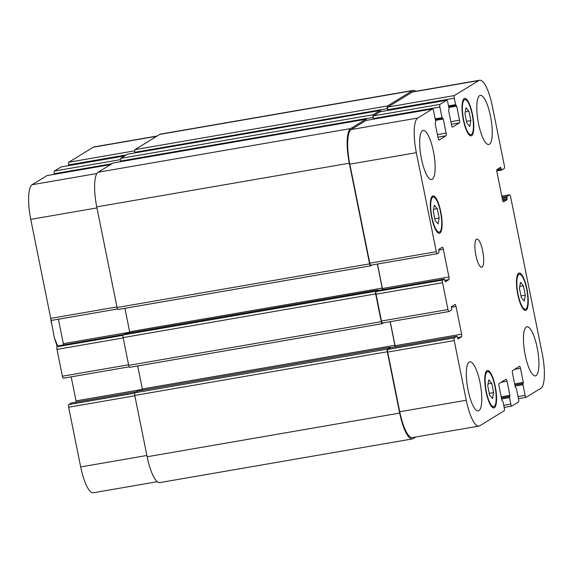 <?xml version="1.0" encoding="UTF-8"?>
<svg xmlns="http://www.w3.org/2000/svg" width="573" height="573" viewBox="0 0 573 573"><rect width="100%" height="100%" fill="white"/><g stroke="black" fill="none" stroke-linecap="round" stroke-linejoin="round"><path stroke-width="0.86" d="M57.837 346.264L54.313 337.776L50.925 319.147M468.965 111.241L470.856 120.588L469.796 126.49L466.852 123.045L464.968 113.69L466.028 107.788L468.965 111.241L465.297 111.878M470.856 120.588L466.515 121.34M437.263 208.687L439.154 218.041L438.094 223.943L435.151 220.49L433.267 211.143L434.327 205.241L437.263 208.687L433.596 209.324M439.154 218.041L434.807 218.793M491.727 383.273L493.611 392.627L492.558 398.529L489.614 395.076L487.73 385.729L488.783 379.827L491.727 383.273L488.053 383.91M493.611 392.627L489.27 393.379M523.428 285.827L525.312 295.181L524.259 301.083L521.315 297.631L519.432 288.283L520.485 282.382L523.428 285.827L519.754 286.464M525.312 295.181L520.972 295.926M494.95 386.553A17.792 4.699 80.2 0 0 487.637 371.648A17.792 4.699 80.2 0 0 486.04 389.977A17.792 4.699 80.2 0 0 493.704 406.708A17.792 4.699 80.2 0 0 494.95 386.553M495.237 386.374A18.981 5.007 -99.8 0 1 493.905 407.883A18.981 5.007 -99.8 0 1 485.732 390.034A18.981 5.007 -99.8 0 1 487.437 370.473A18.981 5.007 -99.8 0 1 495.237 386.374M440.494 211.96A17.792 4.699 80.2 0 0 433.181 197.055A17.792 4.699 80.2 0 0 431.584 215.391A17.792 4.699 80.2 0 0 439.24 232.122A17.792 4.699 80.2 0 0 440.494 211.96M440.78 211.788A18.981 5.007 -99.8 0 1 439.441 233.29A18.981 5.007 -99.8 0 1 431.276 215.441A18.981 5.007 -99.8 0 1 432.973 195.887A18.981 5.007 -99.8 0 1 440.78 211.788M472.195 114.514A17.792 4.699 80.2 0 0 464.882 99.609A17.792 4.699 80.2 0 0 463.285 117.945A17.792 4.699 80.2 0 0 470.942 134.676A17.792 4.699 80.2 0 0 472.195 114.514M472.481 114.335A18.981 5.007 -99.8 0 1 471.149 135.844A18.981 5.007 -99.8 0 1 462.977 117.995A18.981 5.007 -99.8 0 1 464.674 98.441A18.981 5.007 -99.8 0 1 472.481 114.335M526.659 289.1A17.792 4.699 80.2 0 0 519.339 274.195A17.792 4.699 80.2 0 0 517.741 292.531A17.792 4.699 80.2 0 0 525.405 309.262A17.792 4.699 80.2 0 0 526.659 289.1M526.938 288.928A18.981 5.007 -99.8 0 1 525.606 310.43A18.981 5.007 -99.8 0 1 517.433 292.581A18.981 5.007 -99.8 0 1 519.138 273.027A18.981 5.007 -99.8 0 1 526.938 288.928M480.052 382.692A24.911 6.575 -99.8 0 1 478.297 410.92A24.911 6.575 -99.8 0 1 467.582 387.491A24.911 6.575 -99.8 0 1 469.81 361.821A24.911 6.575 -99.8 0 1 480.052 382.692M537.173 347.646A24.911 6.575 -99.8 0 1 535.426 375.874A24.911 6.575 -99.8 0 1 524.703 352.445A24.911 6.575 -99.8 0 1 526.931 326.782A24.911 6.575 -99.8 0 1 537.173 347.646M490.524 116.269A24.911 6.575 -99.8 0 1 488.769 144.496A24.911 6.575 -99.8 0 1 478.047 121.068A24.911 6.575 -99.8 0 1 480.281 95.404A24.911 6.575 -99.8 0 1 490.524 116.269M433.403 151.315A24.911 6.575 -99.8 0 1 431.648 179.542A24.911 6.575 -99.8 0 1 420.926 156.114A24.911 6.575 -99.8 0 1 423.161 130.451A24.911 6.575 -99.8 0 1 433.403 151.315M542.237 353.641A30.842 8.137 -99.8 0 1 540.876 388.279L526.136 397.318A2.371 0.623 -99.8 0 1 526.078 397.34A2.371 0.623 -99.8 0 1 525.097 395.356L522.956 384.712L523.321 382.406L520.477 368.289A2.371 0.623 80.2 0 0 519.503 366.305A2.371 0.623 80.2 0 0 519.439 366.326L512.584 370.53A2.371 0.623 80.2 0 0 512.484 373.195L515.328 387.312L516.445 388.709L518.586 399.352A2.371 0.623 -99.8 0 1 518.486 402.017L511.861 406.078A2.371 0.623 -99.8 0 1 511.796 406.099A2.371 0.623 -99.8 0 1 510.822 404.115L509.512 397.633L509.884 395.327L507.033 381.217A2.371 0.623 80.2 0 0 506.059 379.226A2.371 0.623 80.2 0 0 506.002 379.254L499.147 383.459A2.371 0.623 80.2 0 0 499.04 386.123L501.884 400.233L503.001 401.63L504.304 408.112A2.371 0.623 -99.8 0 1 504.204 410.777L479.751 425.775A30.842 8.137 -99.8 0 1 478.942 426.083A30.842 8.137 -99.8 0 1 466.264 400.248L454.224 340.555A2.371 0.623 -99.8 0 1 454.332 337.891L456.982 336.272L457.999 339.015L461.509 336.867A2.371 0.623 80.2 0 0 461.609 334.202L456.015 306.44A2.371 0.623 80.2 0 0 455.041 304.456A2.371 0.623 80.2 0 0 454.976 304.478L451.488 306.612L451.639 309.9L449.01 311.511A2.371 0.623 -99.8 0 1 448.953 311.54A2.371 0.623 -99.8 0 1 447.979 309.549L442.564 282.711A2.371 0.623 -99.8 0 1 442.671 280.047L444.29 279.058L445.307 281.801L448.817 279.66A2.371 0.623 80.2 0 0 448.924 276.995L443.323 249.226A2.371 0.623 80.2 0 0 442.349 247.242A2.371 0.623 80.2 0 0 442.284 247.264L438.803 249.398L438.947 252.693L437.349 253.674A2.371 0.623 -99.8 0 1 437.285 253.696A2.371 0.623 -99.8 0 1 436.311 251.705L416.342 152.676A30.842 8.137 -99.8 0 1 417.703 118.045L432.558 108.934A2.371 0.623 -99.8 0 1 432.622 108.906A2.371 0.623 -99.8 0 1 433.596 110.897L435.738 121.54L435.258 123.918L438.101 138.029A2.371 0.623 80.2 0 0 439.076 140.02A2.371 0.623 80.2 0 0 439.14 139.991L445.995 135.787A2.371 0.623 80.2 0 0 446.102 133.122L443.251 119.012L442.027 117.687L439.878 107.044A2.371 0.623 -99.8 0 1 439.985 104.379L446.725 100.239A2.371 0.623 -99.8 0 1 446.782 100.218A2.371 0.623 -99.8 0 1 447.764 102.202L449.067 108.684L448.695 110.99L451.545 125.1A2.371 0.623 80.2 0 0 452.52 127.091A2.371 0.623 80.2 0 0 452.584 127.07L459.439 122.858A2.371 0.623 80.2 0 0 459.539 120.194L456.695 106.084L455.578 104.687L454.274 98.212A2.371 0.623 -99.8 0 1 454.375 95.548L478.827 80.549A30.842 8.137 -99.8 0 1 479.637 80.234A30.842 8.137 -99.8 0 1 492.314 106.069L504.355 165.762A2.371 0.623 -99.8 0 1 504.247 168.426L501.597 170.052L500.58 167.302L497.07 169.45A2.371 0.623 80.2 0 0 496.97 172.115L502.564 199.877A2.371 0.623 80.2 0 0 503.545 201.868A2.371 0.623 80.2 0 0 503.603 201.846L507.091 199.705L506.94 196.417L509.569 194.806A2.371 0.623 -99.8 0 1 509.633 194.784A2.371 0.623 -99.8 0 1 510.607 196.768L542.237 353.641M482.717 251.06A14.232 3.753 -99.8 0 1 481.714 267.183A14.232 3.753 -99.8 0 1 475.59 253.803A14.232 3.753 -99.8 0 1 476.865 239.134A14.232 3.753 -99.8 0 1 482.717 251.06M157.303 481.707L93.363 492.766A30.842 8.137 -99.8 0 1 80.686 466.931L68.645 407.238A2.371 0.623 -99.8 0 1 68.753 404.574L71.432 402.948M76.188 402.124A2.371 0.623 80.2 0 0 76.03 400.885L71.188 376.869M63.367 378.216L129.183 366.835L63.431 378.194A2.371 0.623 -99.8 0 1 63.367 378.216A2.371 0.623 -99.8 0 1 62.393 376.232L56.985 349.394A2.371 0.623 -99.8 0 1 57.085 346.729L58.74 345.741M63.496 344.91A2.371 0.623 80.2 0 0 63.338 343.671L58.41 319.218M117.515 308.983L51.771 320.35A2.371 0.623 -99.8 0 1 51.706 320.371A2.371 0.623 -99.8 0 1 50.732 318.387L30.763 219.359A30.842 8.137 -99.8 0 1 32.124 184.721L46.979 175.61A2.371 0.623 -99.8 0 1 47.036 175.589A2.371 0.623 -99.8 0 1 47.108 175.589M54.414 174.314L54.299 173.719A2.371 0.623 -99.8 0 1 54.399 171.055L61.139 166.922A2.371 0.623 -99.8 0 1 61.204 166.901A2.371 0.623 -99.8 0 1 61.268 166.901M68.832 165.576L68.696 164.888A2.371 0.623 -99.8 0 1 68.796 162.223L93.249 147.225A30.842 8.137 -99.8 0 1 94.058 146.917L157.203 135.994M387.771 110.424L387.405 108.626A2.371 0.623 -99.8 0 1 387.513 105.962L412.359 90.72A30.842 8.137 -99.8 0 1 413.169 90.405L160.626 134.082A30.842 8.137 80.2 0 0 159.817 134.39L134.97 149.632A2.371 0.623 80.2 0 0 134.863 152.296L134.984 152.891M127.672 154.166A2.371 0.623 80.2 0 0 127.607 154.166A2.371 0.623 80.2 0 0 127.543 154.194L120.688 158.399A2.371 0.623 80.2 0 0 120.581 161.063L120.702 161.65M137.807 390.994L390.349 347.317L137.828 390.987L134.891 392.784A2.371 0.623 80.2 0 0 134.784 395.442L147.146 456.76A30.842 8.137 80.2 0 0 159.831 482.595L412.374 438.918A30.842 8.137 -99.8 0 1 399.696 413.083L387.327 351.772A2.371 0.623 -99.8 0 1 387.434 349.107L390.349 347.317L390.664 347.739M137.699 365.968L142.34 388.988A2.371 0.623 -99.8 0 1 142.498 390.177M383.645 322.835L382.306 323.659A2.371 0.623 -99.8 0 1 382.241 323.681A2.371 0.623 -99.8 0 1 381.267 321.689L375.666 293.928A2.371 0.623 -99.8 0 1 375.773 291.263L377.886 289.967L125.344 333.644L123.224 334.94A2.371 0.623 80.2 0 0 123.123 337.604L128.717 365.366A2.371 0.623 80.2 0 0 129.699 367.35A2.371 0.623 80.2 0 0 129.756 367.329L382.177 323.681M113.39 162.933A2.371 0.623 80.2 0 0 113.325 162.925A2.371 0.623 80.2 0 0 113.261 162.954L98.126 172.237A30.842 8.137 80.2 0 0 96.765 206.874L117.057 307.522A2.371 0.623 80.2 0 0 118.031 309.513A2.371 0.623 80.2 0 0 118.095 309.484L370.509 265.836M478.942 426.083L412.424 437.586A30.842 8.137 -99.8 0 1 399.746 411.751L387.706 352.058A2.371 0.623 -99.8 0 1 387.814 349.394L390.492 347.775M395.255 346.944A2.371 0.623 80.2 0 0 395.091 345.705L390.249 321.689M448.881 311.54L382.492 323.022A2.371 0.623 -99.8 0 1 382.435 323.043A2.371 0.623 -99.8 0 1 381.46 321.052L376.046 294.214A2.371 0.623 -99.8 0 1 376.153 291.55L377.772 290.561L444.29 279.058M382.563 289.73A2.371 0.623 80.2 0 0 382.399 288.498L377.471 264.038M437.22 253.696L370.831 265.177A2.371 0.623 -99.8 0 1 370.767 265.199A2.371 0.623 -99.8 0 1 369.793 263.208L349.824 164.179A30.842 8.137 -99.8 0 1 351.185 129.548L366.04 120.437A2.371 0.623 -99.8 0 1 366.104 120.409A2.371 0.623 -99.8 0 1 366.168 120.416M120.581 161.063L373.123 117.386L373.36 118.547A2.371 0.623 -99.8 0 1 373.467 115.882L380.207 111.742A2.371 0.623 -99.8 0 1 380.264 111.721A2.371 0.623 -99.8 0 1 380.336 111.721M387.892 110.403L387.756 109.715A2.371 0.623 -99.8 0 1 387.857 107.051L412.309 92.052A30.842 8.137 -99.8 0 1 413.119 91.737L479.637 80.234M413.169 90.405A30.842 8.137 -99.8 0 1 415.697 91.293M373.123 117.386A2.371 0.623 -99.8 0 1 373.231 114.722L380.085 110.517A2.371 0.623 -99.8 0 1 380.15 110.496A2.371 0.623 -99.8 0 1 380.902 111.613M415.797 437.006L413.183 438.61A30.842 8.137 -99.8 0 1 412.374 438.918M371.984 264.991L370.638 265.815A2.371 0.623 -99.8 0 1 370.581 265.836A2.371 0.623 -99.8 0 1 369.599 263.852L349.308 163.198A30.842 8.137 -99.8 0 1 350.669 128.567L365.803 119.277A2.371 0.623 -99.8 0 1 365.868 119.256A2.371 0.623 -99.8 0 1 366.605 120.323M395.048 346.98A2.371 0.623 80.2 0 0 394.883 345.318L390.127 321.711M377.886 289.967L377.994 290.525M382.363 289.766A2.371 0.623 80.2 0 0 382.198 288.104L377.349 264.06M124.921 308.317L129.648 331.774A2.371 0.623 -99.8 0 1 129.799 332.87M146.889 455.478L80.686 466.931M134.856 395.785L68.645 407.238M134.684 393.171L68.753 404.574M71.403 402.948L136.732 391.653L71.381 402.962M142.419 389.404L76.03 400.885M128.603 364.779L62.393 376.232M123.188 337.941L56.985 349.394M123.023 335.327L57.085 346.729M124.026 334.446L58.69 345.748L124.04 334.439M129.727 332.19L63.338 343.671M116.942 306.935L50.732 318.387M96.973 207.906L30.763 219.359M96.901 173.519L32.124 184.721M110.546 164.623L46.979 175.61M111.964 163.749L54.299 173.719M120.416 159.638L54.399 171.055M124.713 155.928L61.139 166.922M126.361 154.918L68.696 164.888M134.698 150.828L68.796 162.223M156.816 136.231L93.249 147.225M526.078 397.34L518.45 398.658L526.007 397.34M518.028 396.573L525.097 395.356M515.077 386.073L522.956 384.712M514.869 385.049L522.999 383.645M514.848 384.927L523.285 383.473M514.64 383.903L523.321 382.406M514.575 369.313L520.477 368.289M504.168 407.41L511.732 406.099M503.746 405.34L510.822 404.115M501.633 399.001L509.512 397.633M501.432 397.977L509.555 396.573M501.404 397.855L509.841 396.394M501.196 396.831L509.884 395.327M501.139 382.234L507.033 381.217M399.746 411.751L466.264 400.248M387.706 352.058L454.224 340.555M387.814 349.394L454.332 337.891M390.442 347.782L456.96 336.279L390.464 347.775M457.476 337.569L461.509 336.867M395.091 345.705L461.609 334.202M451.388 307.243L456.015 306.44M381.46 321.052L447.979 309.549M376.046 294.214L442.564 282.711M376.153 291.55L442.671 280.047M377.75 290.568L444.268 279.065M444.784 280.355L448.817 279.66M382.399 288.498L448.924 276.995M438.696 250.029L443.323 249.226M369.793 263.208L436.311 251.705M349.824 164.179L416.342 152.676M351.185 129.548L417.703 118.045M366.04 120.437L432.558 108.934M437.93 137.183L445.995 135.787M437.414 134.626L446.102 133.122M435.501 120.351L443.251 119.012M373.467 115.882L439.985 104.379M373.36 118.547L439.878 107.044M380.207 111.742L446.725 100.239M451.374 124.255L459.439 122.858M450.858 121.698L459.539 120.194M448.817 107.445L456.695 106.084M448.509 105.912L455.578 104.687M448.673 106.736L455.943 105.482M387.756 109.715L454.274 98.212M387.857 107.051L454.375 95.548M412.309 92.052L478.827 80.549M501.597 170.052L496.812 170.876L501.568 170.052M496.841 170.009L501.203 169.257M498.61 168.505L500.974 168.097M502.707 200.464L507.091 199.705M502.478 199.447L507.134 198.638M502.041 197.262L506.94 196.417M502.249 198.287L506.897 197.484M509.633 194.784L501.812 196.131L509.569 194.806M127.543 154.194L380.085 110.517M120.688 158.399L373.231 114.722M435.201 118.862L442.027 117.687M442.413 118.482L435.373 119.7L442.385 118.475M113.261 162.954L365.803 119.277M98.126 172.237L350.669 128.567M96.765 206.874L349.308 163.198M117.057 307.522L369.599 263.852M129.648 331.774L382.198 288.104M123.224 334.94L375.773 291.263M123.123 337.604L375.666 293.928M128.717 365.366L381.267 321.689M142.34 388.988L394.883 345.318M134.891 392.784L387.434 349.107M134.784 395.442L387.327 351.772M147.146 456.76L399.696 413.083M159.817 134.39L412.359 90.72M134.97 149.632L387.513 105.962M387.405 108.626L134.863 152.296M57.243 346.629L54.313 337.776M51.283 322.8L50.796 318.688M491.985 407.009L493.704 406.708M485.918 371.941L487.637 371.648M437.521 232.423L439.24 232.122M431.462 197.356L433.181 197.055M469.23 134.97L470.942 134.676M463.163 99.91L464.882 99.609M523.686 309.556L525.405 309.262M517.62 274.496L519.339 274.195M51.706 320.371L117.522 308.99M47.036 175.589L110.575 164.601M61.204 166.901L124.742 155.913M504.168 407.424L511.796 406.099M382.435 323.043L448.953 311.54M370.767 265.199L437.285 253.696M366.104 120.409L432.622 108.906M380.264 111.721L446.782 100.218M448.673 106.743L455.972 105.482M380.15 110.496L127.607 154.166M365.868 119.256L113.325 162.925M370.581 265.836L118.031 309.513M382.241 323.681L129.699 367.35"/></g></svg>
